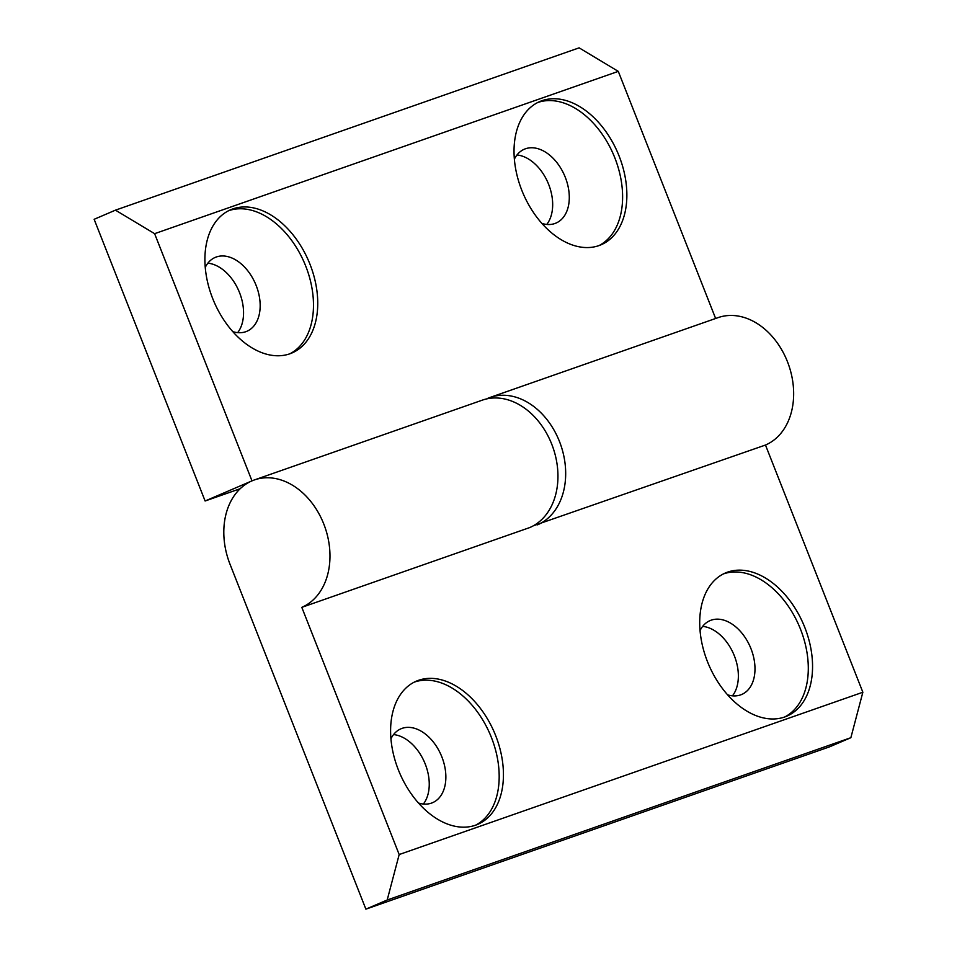 <?xml version="1.0" encoding="UTF-8"?>
<svg xmlns="http://www.w3.org/2000/svg" width="957" height="957" viewBox="0 0 957 957"><rect width="100%" height="100%" fill="white"/><g stroke="black" fill="none" stroke-linecap="round" stroke-linejoin="round"><path stroke-width="1.44" d="M365.885 909.15L387.19 900.011L399.177 854.541L301.802 607.348L529.783 527.546A68.007 50.96 -109.3 0 0 551.746 444.204A68.007 50.96 -109.3 0 0 482.4 400.122L254.43 479.924A68.007 50.96 -109.3 0 0 230.015 564.223L365.885 909.15L829.563 746.843L850.869 737.703L862.855 692.246L765.48 445.041L533.456 525.728M475.557 825.197A77.9 51.511 66.8 0 0 477.734 824.348A77.9 51.511 66.8 0 0 495.044 734.079A77.9 51.511 66.8 0 0 418.484 680.331A77.9 51.511 66.8 0 0 416.307 681.169A77.9 51.511 66.8 0 0 398.997 771.438A77.9 51.511 66.8 0 0 475.557 825.197A77.9 51.511 66.8 0 0 490.104 734.294A77.9 51.511 66.8 0 0 414.225 682.15A77.9 51.511 66.8 0 0 414.214 682.162M418.496 803.031A40.182 26.581 66.8 0 0 431.475 803.114A40.182 26.581 66.8 0 0 432.6 802.672A40.182 26.581 66.8 0 0 441.536 756.102A40.182 26.581 66.8 0 0 402.048 728.373A40.182 26.581 66.8 0 0 400.923 728.815A40.182 26.581 66.8 0 0 390.935 738.792M423.353 804.036A40.182 26.581 66.8 0 0 424.561 762.394A40.182 26.581 66.8 0 0 393.554 734.581M784.668 716.996A77.9 51.511 66.8 0 0 786.845 716.147A77.9 51.511 66.8 0 0 804.167 625.878A77.9 51.511 66.8 0 0 727.607 572.119A77.9 51.511 66.8 0 0 725.43 572.968A77.9 51.511 66.8 0 0 708.108 663.237A77.9 51.511 66.8 0 0 784.668 716.996A77.9 51.511 66.8 0 0 799.227 626.093A77.9 51.511 66.8 0 0 723.336 573.949A77.9 51.511 66.8 0 0 723.325 573.961M727.607 694.83A40.182 26.581 66.8 0 0 740.598 694.902A40.182 26.581 66.8 0 0 741.723 694.471A40.182 26.581 66.8 0 0 750.659 647.901A40.182 26.581 66.8 0 0 711.159 620.172A40.182 26.581 66.8 0 0 710.034 620.614A40.182 26.581 66.8 0 0 700.046 630.591M732.464 695.835A40.182 26.581 66.8 0 0 733.684 654.193A40.182 26.581 66.8 0 0 702.665 626.38M301.802 607.348A68.007 50.96 -109.3 0 0 324.399 525.632A68.007 50.96 -109.3 0 0 254.43 479.924M387.19 900.011L850.869 737.703M399.177 854.541L862.855 692.246M487.615 398.71L487.687 398.375A68.007 50.96 70.7 0 1 490.128 397.418A68.007 50.96 70.7 0 1 559.474 441.5A68.007 50.96 70.7 0 1 537.511 524.843M541.913 100.724A77.9 51.511 66.8 0 0 539.736 101.574A77.9 51.511 66.8 0 0 522.426 191.843A77.9 51.511 66.8 0 0 598.974 245.59A77.9 51.511 66.8 0 0 601.163 244.741A77.9 51.511 66.8 0 0 618.473 154.472A77.9 51.511 66.8 0 0 541.913 100.724M537.655 102.555A77.9 51.511 66.8 0 0 537.631 102.555A77.9 51.511 66.8 0 1 613.533 154.687A77.9 51.511 66.8 0 1 598.998 245.59M541.925 223.436A40.182 26.581 66.8 0 0 554.904 223.507A40.182 26.581 66.8 0 0 556.029 223.065A40.182 26.581 66.8 0 0 564.965 176.507A40.182 26.581 66.8 0 0 525.465 148.778A40.182 26.581 66.8 0 0 524.34 149.208A40.182 26.581 66.8 0 0 514.364 159.185M232.802 208.925A77.9 51.511 66.8 0 0 230.613 209.774A77.9 51.511 66.8 0 0 213.303 300.043A77.9 51.511 66.8 0 0 289.863 353.791A77.9 51.511 66.8 0 0 292.041 352.942A77.9 51.511 66.8 0 0 309.35 262.685A77.9 51.511 66.8 0 0 232.802 208.925M228.532 210.755A77.9 51.511 66.8 0 0 228.52 210.755A77.9 51.511 66.8 0 1 304.41 262.888A77.9 51.511 66.8 0 1 289.875 353.791M232.802 331.636A40.182 26.581 66.8 0 0 245.793 331.708A40.182 26.581 66.8 0 0 246.918 331.266A40.182 26.581 66.8 0 0 255.842 284.707A40.182 26.581 66.8 0 0 216.354 256.978A40.182 26.581 66.8 0 0 215.229 257.409A40.182 26.581 66.8 0 0 205.241 267.386M490.128 397.418L718.109 317.616A68.007 50.96 70.7 0 1 788.078 363.325A68.007 50.96 70.7 0 1 765.48 445.041M546.77 224.428A40.182 26.581 66.8 0 0 547.99 182.787A40.182 26.581 66.8 0 0 516.983 154.974M237.659 332.629A40.182 26.581 66.8 0 0 238.867 291A40.182 26.581 66.8 0 0 207.86 263.175M240.207 488.704L205.109 500.99L94.145 219.297L115.45 210.157L154.615 233.675L251.99 480.869L205.109 500.99M154.615 233.675L618.282 71.368L579.129 47.85L115.45 210.157M618.282 71.368L715.633 318.49"/></g></svg>

